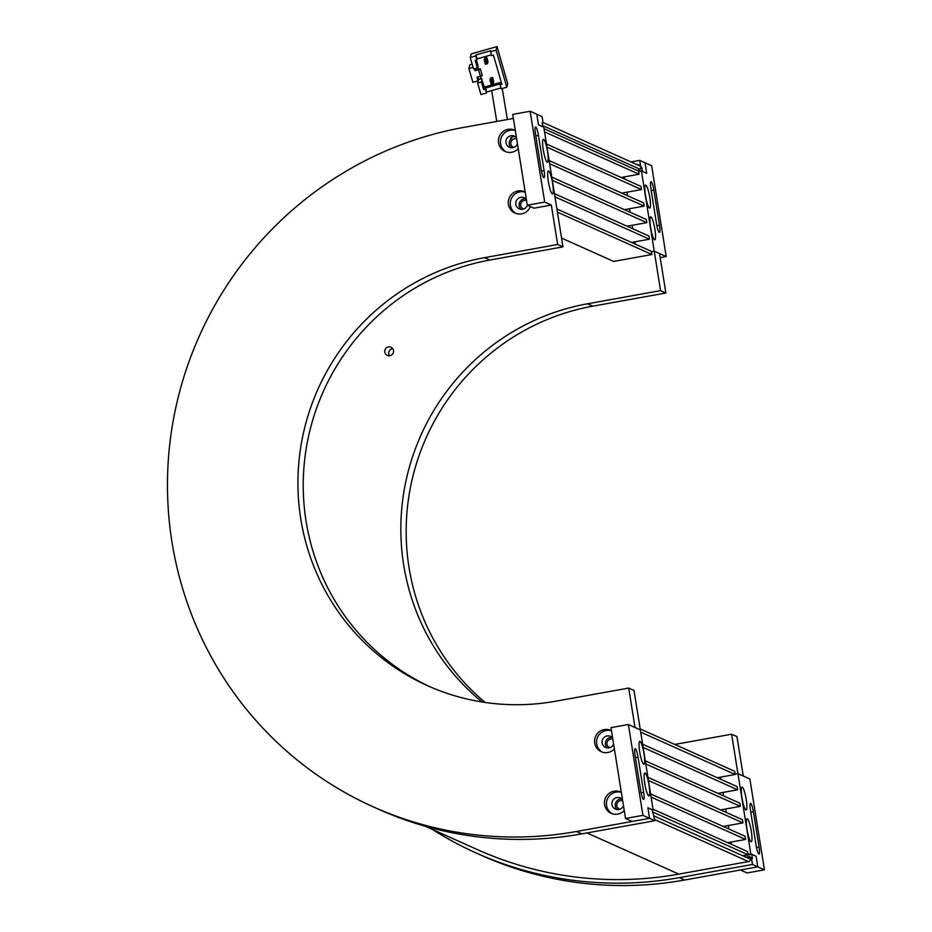 <?xml version="1.0" encoding="UTF-8"?>
<svg xmlns="http://www.w3.org/2000/svg" width="932" height="932" viewBox="0 0 932 932"><rect width="100%" height="100%" fill="white"/><g stroke="black" fill="none" stroke-linecap="round" stroke-linejoin="round"><path stroke-width="1.4" d="M482.112 701.982A226.057 221.362 114.1 0 1 408.496 470.392A226.057 221.362 114.1 0 1 587.475 303.797L660.567 290.621L654.252 251.197L666.205 256.556L651.654 165.733L645.014 162.75L646.715 173.317L645.014 162.75L639.702 160.374L640.75 166.875A6.279 6.151 -65.9 0 0 639.48 165.745L543.041 122.488M640.214 169.321L542.61 125.564M750.703 859.316L654.124 816.013M425.307 826.253L477.685 849.739A355.232 347.857 -65.9 0 0 678.822 874.111L748.443 861.564L654.695 819.543M621.329 792.34A11.662 11.417 -65.9 0 0 604.542 801.275A11.662 11.417 -65.9 0 0 624.242 810.491M621.341 792.41A11.662 11.417 -65.9 0 0 612.149 813.694M621.924 798.992A6.105 5.976 -65.9 0 0 617.17 809.593M622.494 799.586A6.105 5.976 -65.9 0 0 611.951 802.825A6.105 5.976 -65.9 0 0 623.473 805.679M525.194 192.109A11.662 11.417 -65.9 0 0 508.394 201.044A11.662 11.417 -65.9 0 0 530.378 206.601M525.205 192.178A11.662 11.417 -65.9 0 0 516.002 213.463M526.347 199.343A6.105 5.976 -65.9 0 0 515.804 202.594A6.105 5.976 -65.9 0 0 527.395 205.261M525.788 198.761A6.105 5.976 -65.9 0 0 521.035 209.362M611.462 730.735A11.662 11.417 -65.9 0 0 594.674 739.67A11.662 11.417 -65.9 0 0 614.374 748.885M611.474 730.804A11.662 11.417 -65.9 0 0 602.282 752.089M612.627 737.969A6.105 5.976 -65.9 0 0 602.084 741.22A6.105 5.976 -65.9 0 0 613.606 744.074M612.056 737.387A6.105 5.976 -65.9 0 0 607.303 747.988M515.326 130.492A11.662 11.417 -65.9 0 0 498.527 139.439A11.662 11.417 -65.9 0 0 518.227 148.642M515.338 130.573A11.662 11.417 -65.9 0 0 506.134 151.846M511.167 147.757A6.105 5.976 -65.9 0 1 511.575 138.414L510.573 137.971A6.105 5.976 114.1 0 1 515.478 136.783M516.479 137.738A6.105 5.976 -65.9 0 0 505.936 140.988A6.105 5.976 -65.9 0 0 517.458 143.843M527.291 205.215L544.696 202.081L530.145 111.258L512.74 114.391L527.291 205.215L533.931 208.197L551.336 205.063L557.651 244.487L484.558 257.663A226.057 221.362 -65.9 0 0 299.929 452.766A226.057 221.362 -65.9 0 0 427.602 685.719A226.057 221.362 -65.9 0 0 555.6 701.237L628.704 688.061L634.016 690.449L653.181 810.141L647.88 807.764L649.569 818.319L647.88 807.764L652.19 809.698L654.881 820.708L649.569 818.319L576.465 831.484A358.82 351.364 114.1 0 1 373.301 806.867A358.82 351.364 114.1 0 1 170.638 437.108A358.82 351.364 114.1 0 1 463.693 127.404L513.392 118.446M530.145 111.258L536.785 114.24L538.486 124.795L542.797 126.729L542.144 122.674L543.146 123.129L542.098 116.617L536.785 114.24L538.486 124.795L543.787 127.171L556.649 207.44L562.963 246.875L557.651 244.487M551.336 205.063L544.696 202.081M562.963 246.875L489.871 260.04A226.057 221.362 -65.9 0 0 305.44 453.686A226.057 221.362 -65.9 0 0 430.269 686.896M628.704 688.061L635.018 727.496L640.331 729.873L628.378 724.514L642.929 815.349L649.569 818.319L632.164 821.453L625.523 818.482L610.973 727.647L628.378 724.514M654.881 820.708L581.778 833.872A358.82 351.364 114.1 0 1 378.613 809.256L373.301 806.867M389.856 355.698A4.485 4.392 -65.9 0 0 390.986 347.205A4.485 4.392 -65.9 0 0 384.788 350.758A4.485 4.392 -65.9 0 0 389.856 355.698M392.733 348.638A4.485 4.392 -65.9 0 0 389.553 355.733M485.106 702.448A226.057 221.362 114.1 0 1 414.204 471.289A226.057 221.362 114.1 0 1 592.787 306.174L665.879 293.009L659.565 253.574L654.252 251.197L651.468 251.698L654.252 251.197L641.402 170.929L646.715 173.317L642.393 171.383L641.74 167.329L640.75 166.875A2.691 2.633 114.1 0 1 638.63 170.241L637.243 170.498M432.448 829.457A358.82 351.364 -65.9 0 0 476.217 853.013A358.82 351.364 -65.9 0 0 679.381 877.629L752.485 864.453L757.798 866.842L756.108 856.275L751.786 854.341L743.107 855.902M752.485 864.453L751.437 857.953L752.439 858.395L751.786 854.341M743.247 776.007L737.934 773.63L731.62 734.206L736.932 736.583L743.247 776.007M626.898 192.202L627.457 195.673L626.898 192.202M629.543 208.745L630.102 212.228L629.543 208.745M632.199 225.288L632.758 228.771L632.199 225.288M634.843 241.831L635.205 244.079L634.843 241.831M731.352 844.322L730.991 842.074L731.352 844.322M728.894 829.002L728.335 825.519L728.894 829.002M726.249 812.459L725.69 808.976L726.249 812.459M723.593 795.916L723.034 792.433L723.593 795.916M720.949 779.362L720.587 777.113L720.949 779.362M764.438 869.812L757.798 866.842L740.392 869.975L747.033 872.946L764.438 869.812L749.887 778.989L737.934 773.63L735.15 774.131L737.934 773.63L750.796 853.898L756.108 856.275L757.798 866.842L684.694 880.006A358.82 351.364 -65.9 0 1 481.529 855.39L476.217 853.013M731.62 734.206L674.756 744.447M745.984 857.195L748.582 856.729A2.691 2.633 114.1 0 1 751.367 858.116M748.443 861.564A2.691 2.633 -65.9 0 0 750.598 859.455A6.279 6.151 -65.9 0 0 751.437 857.953M639.48 165.745A2.691 2.633 -65.9 0 0 636.789 164.521L639.468 165.721M639.702 160.374L631.022 161.935M751.367 858.104L748.978 858.535M660.567 290.621L665.879 293.009M543.589 139.334A11.662 1.969 79.8 0 0 543.344 139.299A11.662 1.969 79.8 0 0 543.368 150.471A11.662 1.969 79.8 0 0 547.247 162.215A11.662 1.969 79.8 0 0 547.48 162.25A11.662 1.969 79.8 0 0 547.468 151.089A11.662 1.969 79.8 0 0 543.589 139.334M548.657 171.022A11.662 1.969 79.8 0 0 548.424 170.987A11.662 1.969 79.8 0 0 548.447 182.148A11.662 1.969 79.8 0 0 552.327 193.903A11.662 1.969 79.8 0 0 552.56 193.938A11.662 1.969 79.8 0 0 552.536 182.777A11.662 1.969 79.8 0 0 548.657 171.022M544.09 170.603A7.899 1.328 -100.2 0 1 544.032 177.721A7.899 1.328 -100.2 0 1 543.869 177.697A7.899 1.328 -100.2 0 1 541.177 169.298L535.527 134.091A7.899 1.328 -100.2 0 1 535.597 126.985A7.899 1.328 -100.2 0 1 538.451 135.408L544.09 170.603L541.492 171.08M751.006 841.736A11.662 1.969 79.8 0 0 751.239 841.771A11.662 1.969 79.8 0 0 751.215 830.61A11.662 1.969 79.8 0 0 747.336 818.855A11.662 1.969 79.8 0 0 747.103 818.82A11.662 1.969 79.8 0 0 747.115 829.981A11.662 1.969 79.8 0 0 751.006 841.736M745.926 810.048A11.662 1.969 79.8 0 0 746.159 810.083A11.662 1.969 79.8 0 0 746.148 798.922A11.662 1.969 79.8 0 0 742.256 787.167A11.662 1.969 79.8 0 0 742.023 787.132A11.662 1.969 79.8 0 0 742.047 798.305A11.662 1.969 79.8 0 0 745.926 810.048M750.493 810.467A7.899 1.328 -100.2 0 1 750.551 803.349A7.899 1.328 -100.2 0 1 750.714 803.372A7.899 1.328 -100.2 0 1 753.417 811.772L759.056 846.978A7.899 1.328 -100.2 0 1 758.986 854.096A7.899 1.328 -100.2 0 1 756.132 845.673L750.493 810.467M748.012 854.399L750.796 853.898M622.692 800.798A4.485 4.392 -65.9 0 0 616.844 804.502A4.485 4.392 -65.9 0 0 619.78 809.291M612.825 739.192A4.485 4.392 -65.9 0 0 606.977 742.897A4.485 4.392 -65.9 0 0 609.912 747.674M640.179 728.941L734.696 771.312L735.208 774.48L717.267 777.719M652.551 811.935L748.058 854.749L742.688 855.716M653.041 809.209L747.557 851.58L748.058 854.749M651.095 797.07L745.612 839.441L727.671 842.668M650.583 793.901L745.099 836.272L745.612 839.441M648.439 780.515L742.955 822.886L723.197 826.451M647.938 777.346L742.454 819.717L742.955 822.886M645.794 763.972L740.311 806.343L720.553 809.908M645.282 760.803L739.798 803.174L740.311 806.343M643.138 747.429L737.655 789.8L717.896 793.353M642.637 744.26L737.154 786.631L737.655 789.8M640.692 732.109L735.208 774.48M526.545 200.566A4.485 4.392 -65.9 0 0 520.697 204.271A4.485 4.392 -65.9 0 0 523.633 209.048M516.678 138.961A4.485 4.392 -65.9 0 0 510.829 142.666A4.485 4.392 -65.9 0 0 513.765 147.442M544.043 128.709L638.56 171.08L639.061 174.249L621.12 177.476M561.553 238.068L613.629 261.414L651.922 254.518L557.406 212.147M556.893 208.978L651.41 251.349L651.922 254.518M554.948 196.827L649.464 239.198L631.523 242.436M554.447 193.658L648.963 236.029L649.464 239.198M552.303 180.284L646.82 222.655L627.061 226.22M551.791 177.115L646.307 219.486L646.82 222.655M549.647 163.741L644.163 206.112L624.405 209.665M549.146 160.572L643.663 202.943L644.163 206.112M547.002 147.198L641.519 189.569L621.761 193.122M546.49 144.029L641.006 186.4L641.519 189.569M544.544 131.878L639.061 174.249M477.778 66.277L478.664 69.317L480.388 68.828L482.205 75.597L480.388 68.828M480.644 76.179L484.244 87.06L501.265 82.237M492.562 77.449L490.5 78.043L489.964 80.094L492.038 79.5L492.562 77.449L493.75 81.573L493.226 83.624L491.152 84.206L489.964 80.094L491.63 83.402L492.317 83.204L491.525 80.455L490.838 80.653M486.819 57.539L484.745 58.122L484.221 60.172L486.283 59.578L486.819 57.539L488.007 61.652L487.471 63.702L485.409 64.296L484.221 60.172L485.887 63.481L486.574 63.283L485.782 60.533L485.083 60.731M476.438 59.986L478 65.426L477.359 67.896L473.572 68.968L470.252 57.469L471.161 53.928L497.024 46.6L496.104 50.13L490.593 51.703L491.723 55.652L493.447 55.163L501.87 84.346L500.146 84.835L501.288 88.785L506.81 87.224L496.104 50.13M477.825 76.995L478.034 80.839L476.998 77.239L480.434 76.261L478.559 69.725L475.11 70.704L474.528 68.7M475.774 69.888L475.367 68.467M478.594 69.085L475.11 70.704M506.81 87.224L507.719 83.694L497.024 46.6M481.378 78.719L478.547 79.523L477.627 83.053L481.425 81.981L483.603 89.53L485.327 89.041L486.469 92.99L480.947 94.551L477.627 83.053M500.146 84.835L500.402 83.845L485.584 88.051L486.725 92L501.043 87.946M486.725 92L486.469 92.99M470.252 57.469L475.763 55.897L476.019 54.906L490.849 50.712L490.593 51.703M475.763 55.897L476.904 59.846L475.18 60.335L477.359 67.896M476.019 54.906L477.161 58.867L491.479 54.802M477.161 58.867L476.904 59.846M484.244 87.06L483.603 89.53M485.327 89.041L485.584 88.051M482.065 79.5L481.425 81.981M485.782 60.533L486.283 59.578L487.471 63.702L486.574 63.283M491.525 80.455L492.038 79.5L493.226 83.624L492.317 83.204M491.63 83.402L491.152 84.206M485.887 63.481L485.409 64.296M478.034 80.839L472.862 82.307L468.901 68.572L469.891 64.751L472.163 64.11M468.901 68.572L473.107 67.372M478.454 79.197L481.285 78.393M482.205 75.597L480.434 76.261M478.559 69.725L480.33 69.061M645.084 773.012A11.662 1.969 79.8 0 0 644.851 772.978A11.662 1.969 79.8 0 0 644.862 784.15A11.662 1.969 79.8 0 0 648.742 795.893A11.662 1.969 79.8 0 0 648.987 795.928A11.662 1.969 79.8 0 0 648.963 784.767A11.662 1.969 79.8 0 0 645.084 773.012M640.004 741.336A11.662 1.969 79.8 0 0 639.771 741.289A11.662 1.969 79.8 0 0 639.795 752.462A11.662 1.969 79.8 0 0 643.674 764.217A11.662 1.969 79.8 0 0 643.907 764.252A11.662 1.969 79.8 0 0 643.884 753.079A11.662 1.969 79.8 0 0 640.004 741.336M638.036 757.11A7.899 1.328 79.8 0 0 635.333 748.711A7.899 1.328 79.8 0 0 635.181 748.687A7.899 1.328 79.8 0 0 635.111 755.805L640.75 791.012A7.899 1.328 79.8 0 0 643.616 799.435A7.899 1.328 79.8 0 0 643.674 792.317L638.036 757.11L635.403 757.588M642.929 815.349L625.523 818.482M653.181 810.141L652.284 810.304M649.499 208.057A11.662 1.969 79.8 0 0 649.732 208.092A11.662 1.969 79.8 0 0 649.721 196.932A11.662 1.969 79.8 0 0 645.841 185.177A11.662 1.969 79.8 0 0 645.596 185.142A11.662 1.969 79.8 0 0 645.62 196.303A11.662 1.969 79.8 0 0 649.499 208.057M654.579 239.745A11.662 1.969 79.8 0 0 654.812 239.78A11.662 1.969 79.8 0 0 654.788 228.608A11.662 1.969 79.8 0 0 650.909 216.865A11.662 1.969 79.8 0 0 650.676 216.818A11.662 1.969 79.8 0 0 650.699 227.99A11.662 1.969 79.8 0 0 654.579 239.745M656.547 223.96A7.899 1.328 79.8 0 0 659.25 232.359A7.899 1.328 79.8 0 0 659.413 232.383A7.899 1.328 79.8 0 0 659.472 225.276L653.833 190.07A7.899 1.328 79.8 0 0 650.967 181.647A7.899 1.328 79.8 0 0 650.909 188.753L656.547 223.96M624.801 179.13L624.44 176.882M666.205 256.556L660.217 257.64M641.402 170.929L638.618 171.43M678.822 874.111L586.974 832.928M581.778 833.872L576.465 831.484M489.871 260.04L484.558 257.663M751.262 857.929L748.582 856.729M679.381 877.629L684.694 880.006M587.475 303.797L592.787 306.174M535.818 135.874L538.451 135.408M750.773 812.25L753.417 811.772M756.446 847.444L759.056 846.978M643.674 792.317L641.076 792.783M659.472 225.276L656.874 225.742M653.833 190.07L651.2 190.536M502.22 88.528L507.381 119.529M491.653 90.602L496.779 121.44"/></g></svg>
